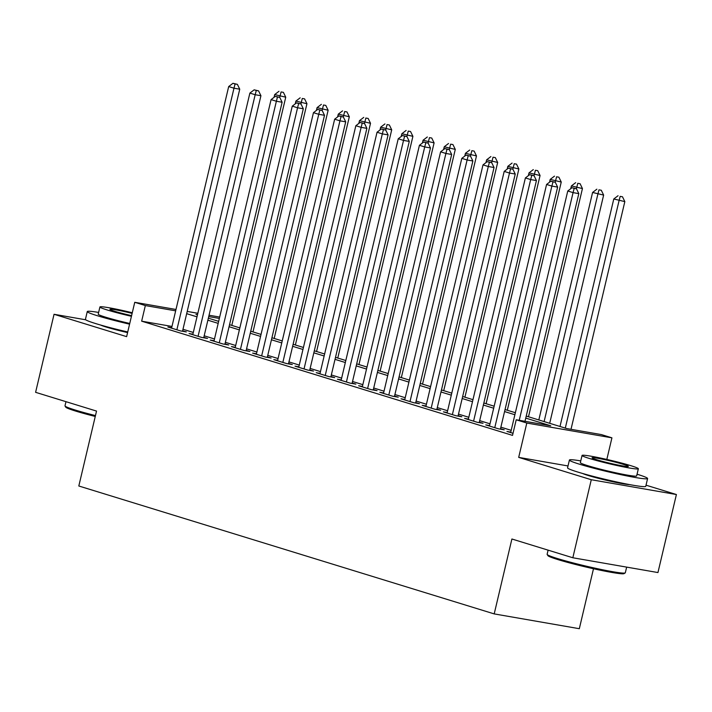 <?xml version="1.0" encoding="UTF-8"?>
<svg xmlns="http://www.w3.org/2000/svg" width="712" height="712" viewBox="0 0 712 712"><rect width="100%" height="100%" fill="white"/><g stroke="black" fill="none" stroke-linecap="round" stroke-linejoin="round"><path stroke-width="1.07" d="M582.71 473.507A25.071 1.584 13.3 0 0 588.343 475.527A25.071 1.584 13.3 0 0 611.795 481.526A25.071 1.584 13.3 0 0 629.675 484.614M100.579 325.037A25.071 1.584 13.3 0 0 106.213 327.048A25.071 1.584 13.3 0 0 127.59 332.593M526.23 416.075L566.823 428.579L601.337 434.578L611.928 437.836L526.809 423.044L516.218 419.777L550.723 425.776L525.759 418.086M606.829 459.436L611.928 437.836M568.016 465.951L518.692 457.38L591.28 479.728L572.831 557.763L657.95 572.555L676.4 494.529L646.024 485.175M593.488 568.746L579.319 628.705L494.199 613.904L78.818 485.993L96.529 411.082L35.6 392.321L54.05 314.286L126.629 336.642L134.746 302.306L175.998 309.471M591.28 479.728L676.4 494.529M85.716 319.786L54.05 314.286M510.771 432.095L506.953 431.436L513.023 433.297M489.58 425.571L485.762 424.904L498.471 428.82L504.229 429.825L500.518 428.677M468.389 419.048L464.571 418.38L477.28 422.296L483.03 423.293L479.327 422.154M447.198 412.515L443.371 411.856L456.089 415.772L461.839 416.769L458.136 415.63M426.007 405.991L422.18 405.324L434.899 409.24L440.648 410.245L436.937 409.097M404.808 399.468L400.99 398.8L413.708 402.716L419.457 403.713L415.746 402.574M383.617 392.935L379.799 392.276L392.508 396.192L398.266 397.189L394.555 396.05M362.426 386.411L358.608 385.744L371.317 389.66L377.075 390.666L373.364 389.517M341.235 379.888L337.408 379.22L350.126 383.136L355.875 384.133L352.173 382.994M320.044 373.355L316.217 372.696L328.935 376.612L334.685 377.609L330.973 376.47M298.844 366.831L295.026 366.164L307.744 370.08L313.494 371.085L309.782 369.937M277.653 360.308L273.835 359.64L286.544 363.556L292.303 364.553L288.591 363.414M256.462 353.775L252.644 353.116L265.353 357.032L271.112 358.029L267.401 356.89M235.272 347.251L231.445 346.593L244.163 350.509L249.912 351.505L246.21 350.366M214.081 340.728L210.254 340.06L222.972 343.976L228.721 344.982L225.01 343.834M192.881 334.204L189.063 333.536L201.781 337.452L207.53 338.449L203.819 337.31M171.984 326.443L141.652 321.174L512.524 435.388L516.218 419.777M511.189 430.342L500.874 427.164M489.998 423.818L479.683 420.641M468.799 417.294L458.492 414.117M447.608 410.762L437.302 407.593M426.417 404.238L416.102 401.061M405.226 397.714L394.911 394.537M384.035 391.191L373.72 388.013M362.835 384.658L352.529 381.481M341.644 378.134L331.338 374.957M320.453 371.611L310.138 368.433M299.262 365.078L288.947 361.901M278.072 358.554L267.757 355.377M256.872 352.031L246.566 348.853M235.681 345.498L225.375 342.33M214.49 338.974L204.175 335.797M193.299 332.451L182.984 329.273M171.69 327.671L167.872 327.013L180.581 330.929L186.339 331.925L182.628 330.786M518.692 457.38L526.809 423.044M141.652 321.174L145.346 305.564L134.746 302.306M572.831 557.763L511.901 539.002L494.199 613.904M197.509 314.633L195.951 314.366L197.464 314.829M208.34 318.175L218.655 321.352M229.54 324.708L239.846 327.885M250.731 331.231L261.037 334.409M271.922 337.755L282.237 340.932M293.113 344.288L303.428 347.465M314.303 350.811L324.619 353.989M335.503 357.335L345.81 360.512M356.694 363.868L367 367.036M377.885 370.391L388.2 373.569M399.076 376.915L409.391 380.092M420.267 383.439L430.582 386.616M441.467 389.971L451.773 393.149M462.658 396.495L472.964 399.672M483.849 403.019L494.164 406.196M505.039 409.551L515.354 412.729M219.349 318.433L208.723 316.582M187.203 311.42L197.829 313.271M209.043 315.22L219.67 317.062M175.668 310.841L145.346 305.564M514.874 414.74L504.568 411.563M493.683 408.216L483.368 405.039M472.492 401.684L462.177 398.506M451.301 395.16L440.986 391.983M430.11 388.636L419.795 385.459M408.911 382.104L398.604 378.926M387.72 375.58L377.405 372.403M366.529 369.056L356.214 365.879M345.338 362.524L335.023 359.355M324.147 356L313.832 352.823M302.947 349.476L292.641 346.299M281.756 342.944L271.441 339.775M260.565 336.42L250.25 333.243M239.374 329.896L229.059 326.719M218.184 323.373L207.868 320.195M196.984 316.84L186.678 313.663M182.512 331.258L239.739 89.196L233.981 88.199L176.879 329.781M235.085 83.954L237.381 84.345L232.958 83.295L235.085 83.954L233.981 88.199L228.685 86.561L171.574 328.152M239.739 89.196L237.381 84.345M232.958 83.295L228.685 86.561M231.8 325.402L285.743 97.197L274.698 94.562L274.04 97.348M279.718 97.384L281.089 91.946L283.394 92.346L281.089 91.946M274.698 94.562L278.971 91.296M283.394 92.346L285.743 97.197M95.257 416.458A39.204 2.483 -166.7 0 1 75.801 411.127A39.204 2.483 -166.7 0 1 65.753 407.157L65.032 406A40.175 2.545 13.3 0 0 75.33 410.067A40.175 2.545 13.3 0 0 95.461 415.585M65.976 401.675L64.997 405.822A40.175 2.545 13.3 0 0 65.032 406M98.63 312.435A40.175 2.545 13.3 0 0 87.273 311.562A40.175 2.545 13.3 0 0 97.615 315.808A40.175 2.545 13.3 0 0 129.584 324.165M87.273 311.562L85.431 319.368A40.175 2.545 13.3 0 0 95.773 323.604A40.175 2.545 13.3 0 0 127.733 331.97M129.744 323.462A28.925 1.833 -166.7 0 1 105.661 317.205A28.925 1.833 -166.7 0 1 98.22 314.152L99.92 306.97A28.925 1.833 13.3 0 0 107.361 310.023A28.925 1.833 13.3 0 0 131.444 316.288M132.281 312.755A28.925 1.833 13.3 0 0 99.92 306.97M132.12 313.396A18.637 1.184 13.3 0 0 109.924 309.337A18.637 1.184 13.3 0 0 114.721 311.304A18.637 1.184 13.3 0 0 131.595 315.647M625.198 572.92L624.041 573.632A39.204 2.483 -166.7 0 1 598.472 569.822A39.204 2.483 -166.7 0 1 557.932 559.596A39.204 2.483 -166.7 0 1 547.884 555.627L547.172 554.479A40.175 2.545 13.3 0 0 557.46 558.546A40.175 2.545 13.3 0 0 598.997 569.022A40.175 2.545 13.3 0 0 625.198 572.92A40.175 2.545 13.3 0 0 625.314 572.786L626.658 567.117M548.106 550.145L547.128 554.301A40.175 2.545 13.3 0 0 547.172 554.479M580.761 460.904A40.175 2.545 13.3 0 0 569.413 460.041A40.175 2.545 13.3 0 0 579.746 464.277A40.175 2.545 13.3 0 0 622.448 475.002A40.175 2.545 13.3 0 0 647.6 478.517A40.175 2.545 13.3 0 0 637.258 474.281A40.175 2.545 13.3 0 0 637.053 474.219M569.413 460.041L567.562 467.837A40.175 2.545 13.3 0 0 577.904 472.083A40.175 2.545 13.3 0 0 620.606 482.807A40.175 2.545 13.3 0 0 645.757 486.323L647.6 478.517M638.352 468.754L636.653 475.936A28.925 1.833 -166.7 0 1 618.541 473.4A28.925 1.833 -166.7 0 1 587.801 465.684A28.925 1.833 -166.7 0 1 580.351 462.622L582.051 455.449A28.925 1.833 13.3 0 0 589.491 458.501A28.925 1.833 13.3 0 0 620.241 466.218A28.925 1.833 13.3 0 0 638.352 468.754A28.925 1.833 13.3 0 0 630.903 465.701A28.925 1.833 13.3 0 0 600.163 457.976A28.925 1.833 13.3 0 0 582.051 455.449M596.861 459.783A18.637 1.184 13.3 0 0 616.672 464.758A18.637 1.184 13.3 0 0 628.34 466.387A18.637 1.184 13.3 0 0 623.543 464.42A18.637 1.184 13.3 0 0 603.731 459.445A18.637 1.184 13.3 0 0 592.064 457.816A18.637 1.184 13.3 0 0 596.861 459.783M203.712 337.791L260.93 95.719L255.181 94.723L198.07 336.313M256.275 90.477L258.572 90.878L254.157 89.828L256.275 90.477L255.181 94.723L249.876 93.094L192.774 334.676M260.93 95.719L258.572 90.878M254.157 89.828L249.876 93.094M224.903 344.314L282.121 102.252L276.372 101.246L219.26 342.837M277.466 97.001L279.763 97.402L275.348 96.351L277.466 97.001L276.372 101.246L271.076 99.618L213.965 341.208M282.121 102.252L279.763 97.402M275.348 96.351L271.076 99.618M246.094 350.838L303.312 108.776L297.563 107.779L240.451 349.361M298.657 103.525L300.962 103.925L296.539 102.875L298.657 103.525L297.563 107.779L292.267 106.141L235.156 347.732M303.312 108.776L300.962 103.925M296.539 102.875L292.267 106.141M267.285 357.371L324.503 115.3L318.753 114.303L261.651 355.893M319.848 110.057L322.153 110.458L317.73 109.399L319.848 110.057L318.753 114.303L313.458 112.674L256.347 354.256M324.503 115.3L322.153 110.458M317.73 109.399L313.458 112.674M252.991 331.925L306.943 103.721L295.889 101.086L295.231 103.872M300.909 103.916L302.28 98.47L304.585 98.87L302.28 98.47M295.889 101.086L300.161 97.82M304.585 98.87L306.943 103.721M274.182 338.458L328.134 110.244L317.08 107.619L316.422 110.404M322.1 110.44L323.479 105.002L325.776 105.403L323.479 105.002M317.08 107.619L321.361 104.344M325.776 105.403L328.134 110.244M295.382 344.982L349.325 116.777L338.28 114.142L337.613 116.928M343.291 116.964L344.67 111.526L346.967 111.926L344.67 111.526M338.28 114.142L342.552 110.876M346.967 111.926L349.325 116.777M316.573 351.505L370.516 123.301L359.471 120.666L358.812 123.452M364.482 123.487L365.861 118.05L368.166 118.45L365.861 118.05M359.471 120.666L363.743 117.4M368.166 118.45L370.516 123.301M288.476 363.894L345.703 121.832L339.944 120.826L282.842 362.417M341.048 116.581L343.344 116.982L338.921 115.931L341.048 116.581L339.944 120.826L334.649 119.198L277.538 360.779M345.703 121.832L343.344 116.982M338.921 115.931L334.649 119.198M337.764 358.038L391.707 129.824L380.662 127.19L380.003 129.985M385.682 130.02L387.052 124.582L389.357 124.983L387.052 124.582M380.662 127.19L384.934 123.924M389.357 124.983L391.707 129.824M309.675 370.418L366.894 128.356L361.144 127.359L304.033 368.941M362.239 123.105L364.535 123.505L360.121 122.455L362.239 123.105L361.144 127.359L355.84 125.721L298.737 367.312M366.894 128.356L364.535 123.505M360.121 122.455L355.84 125.721M358.955 364.562L412.907 136.348L401.853 133.722L401.194 136.508M406.872 136.544L408.243 131.106L410.548 131.506L408.243 131.106M401.853 133.722L406.125 130.456M410.548 131.506L412.907 136.348M330.866 376.942L388.084 134.88L382.335 133.883L325.224 375.464M383.43 129.637L385.726 130.038L381.312 128.979L383.43 129.637L382.335 133.883L377.04 132.254L319.928 373.836M388.084 134.88L385.726 130.038M381.312 128.979L377.04 132.254M380.146 371.085L434.098 142.881L423.044 140.246L422.385 143.032M428.063 143.067L429.443 137.63L431.739 138.03L429.443 137.63M423.044 140.246L427.325 136.98M431.739 138.03L434.098 142.881M352.057 383.474L409.275 141.403L403.526 140.406L346.415 381.997M404.621 136.161L406.926 136.562L402.502 135.511L404.621 136.161L403.526 140.406L398.231 138.778L341.119 380.359M409.275 141.403L406.926 136.562M402.502 135.511L398.231 138.778M401.346 377.618L455.288 149.404L444.243 146.77L443.576 149.565M449.254 149.6L450.634 144.162L452.93 144.554L450.634 144.162M444.243 146.77L448.515 143.504M452.93 144.554L455.288 149.404M373.248 389.998L430.466 147.936L424.717 146.93L367.615 388.521M425.812 142.685L428.117 143.085L423.693 142.035L425.812 142.685L424.717 146.93L419.421 145.301L362.31 386.892M430.466 147.936L428.117 143.085M423.693 142.035L419.421 145.301M422.536 384.142L476.479 155.928L465.434 153.303L464.776 156.088M470.445 156.124L471.825 150.686L474.13 151.086L471.825 150.686M465.434 153.303L469.706 150.027M474.13 151.086L476.479 155.928M394.439 396.522L451.666 154.46L445.908 153.463L388.805 395.044M447.011 149.217L449.308 149.609L444.884 148.559L447.011 149.217L445.908 153.463L440.612 151.825L383.501 393.416M451.666 154.46L449.308 149.609M444.884 148.559L440.612 151.825M443.727 390.666L497.67 162.461L486.625 159.826L485.967 162.612M491.645 162.648L493.016 157.21L495.321 157.61L493.016 157.21M486.625 159.826L490.897 156.56M495.321 157.61L497.67 162.461M415.63 403.054L472.857 160.983L467.108 159.986L409.996 401.577M468.202 155.741L470.498 156.142L466.084 155.091L468.202 155.741L467.108 159.986L461.803 158.358L404.701 399.939M472.857 160.983L470.498 156.142M466.084 155.091L461.803 158.358M464.918 397.189L518.87 168.984L507.816 166.35L507.158 169.136M512.836 169.18L514.206 163.733L516.512 164.134L514.206 163.733M507.816 166.35L512.088 163.084M516.512 164.134L518.87 168.984M436.83 409.578L494.048 167.516L488.298 166.51L431.187 408.101M489.393 162.265L491.689 162.665L487.275 161.615L489.393 162.265L488.298 166.51L483.003 164.881L425.892 406.472M494.048 167.516L491.689 162.665M487.275 161.615L483.003 164.881M486.109 403.722L540.061 175.508L529.007 172.882L528.348 175.668M534.027 175.704L535.406 170.266L537.702 170.666L535.406 170.266M529.007 172.882L533.288 169.607M537.702 170.666L540.061 175.508M507.309 410.245L561.252 182.041L550.207 179.406L549.539 182.192M555.218 182.227L556.597 176.79L558.893 177.19L556.597 176.79M550.207 179.406L554.479 176.14M558.893 177.19L561.252 182.041M528.5 416.769L582.443 188.564L571.398 185.93L570.739 188.716M576.409 188.76L577.788 183.313L580.093 183.714L577.788 183.313M571.398 185.93L575.67 182.664M580.093 183.714L582.443 188.564M458.021 416.102L515.239 174.04L509.489 173.043L452.378 414.624M510.584 168.788L512.889 169.189L508.466 168.139L510.584 168.788L509.489 173.043L504.194 171.405L447.083 412.996M515.239 174.04L512.889 169.189M508.466 168.139L504.194 171.405M479.212 422.634L536.43 180.563L530.68 179.566L473.578 421.157M531.775 175.321L534.08 175.722L529.657 174.662L531.775 175.321L530.68 179.566L525.385 177.938L468.274 419.519M536.43 180.563L534.08 175.722M529.657 174.662L525.385 177.938M500.403 429.158L557.63 187.096L551.871 186.09L494.769 427.681M552.975 181.845L555.271 182.245L550.848 181.195L552.975 181.845L551.871 186.09L546.576 184.461L489.464 426.052M557.63 187.096L555.271 182.245M550.848 181.195L546.576 184.461M549.691 423.302L603.634 195.088L592.589 192.463L538.815 419.947M544.11 421.584L597.884 194.091L598.979 189.846L601.284 190.246L598.979 189.846M592.589 192.463L596.861 189.187M601.284 190.246L603.634 195.088M524.993 421.308L578.82 193.62L573.071 192.623L519.244 420.303M574.166 188.369L576.462 188.769L572.048 187.719L574.166 188.369L573.071 192.623L567.767 190.985L510.664 432.576M578.82 193.62L576.462 188.769M572.048 187.719L567.767 190.985M571.006 429.3L624.833 201.612L613.78 198.986L560.006 426.479M565.301 428.108L619.075 200.615L620.17 196.37L622.475 196.77L620.17 196.37M613.78 198.986L618.052 195.72M622.475 196.77L624.833 201.612"/></g></svg>
